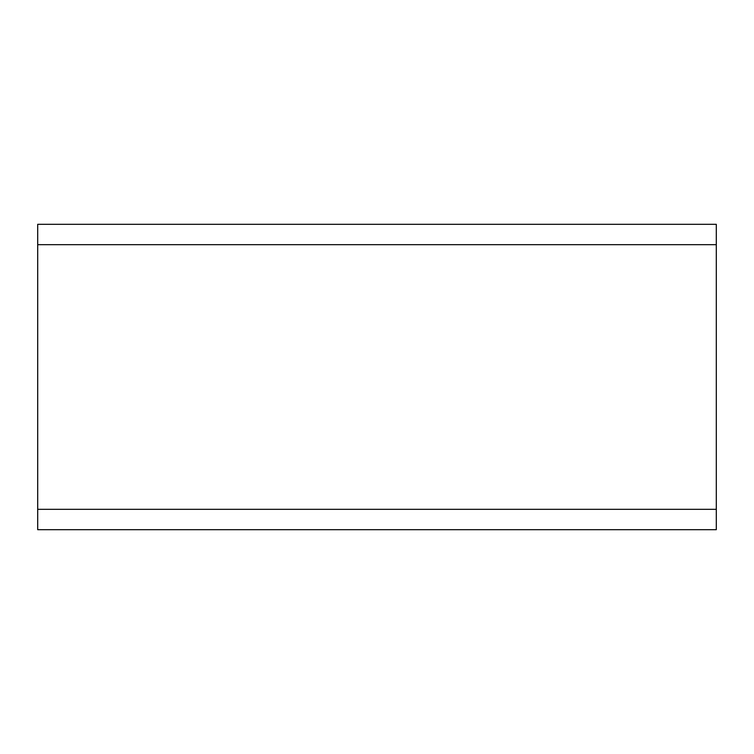 <?xml version="1.0" encoding="UTF-8"?>
<svg xmlns="http://www.w3.org/2000/svg" width="754" height="754" viewBox="0 0 754 754"><rect width="100%" height="100%" fill="white"/><g stroke="black" fill="none" stroke-linecap="round" stroke-linejoin="round"><path stroke-width="1.13" d="M37.7 509.327L37.7 224.315L716.3 224.315L716.3 529.685L37.7 529.685L37.7 509.327L716.3 509.327M37.7 224.315L716.3 224.315M716.3 244.673L37.7 244.673M37.7 529.685L716.3 529.685L37.7 529.685"/></g></svg>
